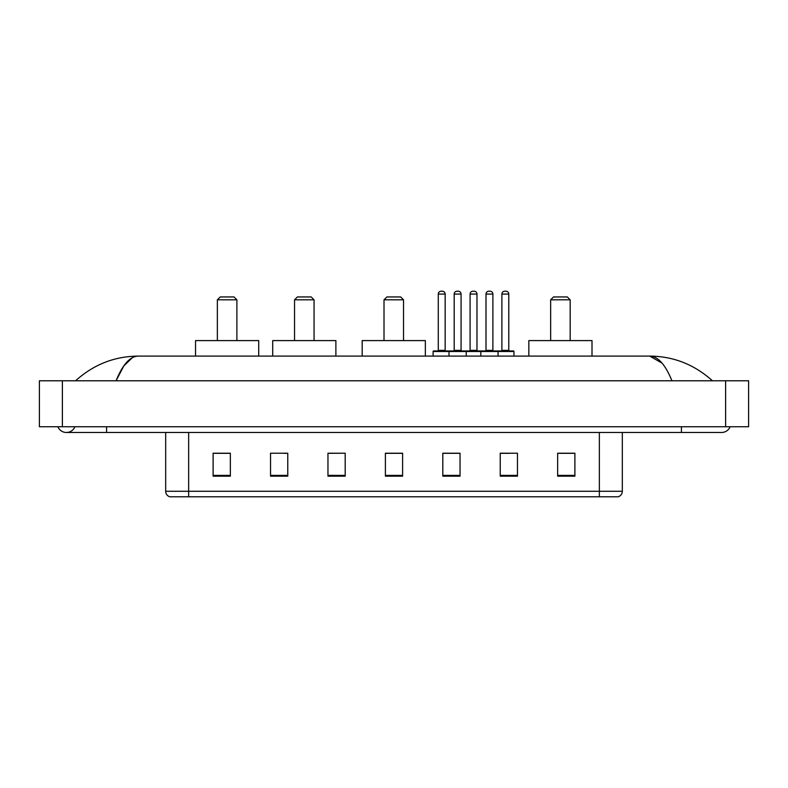 <?xml version="1.0" encoding="UTF-8"?>
<svg xmlns="http://www.w3.org/2000/svg" width="788" height="788" viewBox="0 0 788 788"><rect width="100%" height="100%" fill="white"/><g stroke="black" fill="none" stroke-linecap="round" stroke-linejoin="round"><path stroke-width="1.18" d="M57.869 426.732A9.19 9.19 0 0 0 74.909 426.732A9.19 9.19 0 0 1 57.869 426.732A9.19 9.19 0 0 0 66.389 432.474A9.19 9.19 0 0 1 57.869 426.732M730.131 426.732A9.19 9.19 0 0 1 721.611 432.474A9.19 9.19 0 0 0 730.131 426.732A9.19 9.19 0 0 1 721.611 432.474A9.19 9.19 0 0 0 730.131 426.732M671.947 380.791C665.358 364.578 657.96 356.343 649.745 356.097L138.255 356.097C130.04 356.343 122.642 364.578 116.053 380.791L123.785 365.947L132.286 357.713M62.37 380.791L748.6 380.791L748.6 426.732L39.4 426.732L39.4 380.791L62.37 380.791L62.37 426.732M710.471 379.018L712.421 380.791C694.346 364.509 673.454 356.284 649.745 356.097L662.009 363.081M77.529 379.018L75.579 380.791C93.565 364.548 114.457 356.314 138.255 356.097M599.353 496.795L599.353 491.279L622.323 491.279C622.165 494.027 620.786 495.869 618.186 496.795L169.814 496.795A5.743 5.743 0 0 1 165.677 491.279L165.677 432.474M574.885 476.179L574.885 453.208L557.658 453.208L557.658 476.179L574.885 476.179M517.46 476.179L517.46 453.208L500.232 453.208L500.232 476.179L517.46 476.179M460.034 476.179L460.034 453.208L442.807 453.208L442.807 476.179L460.034 476.179M230.342 476.179L230.342 453.208L213.115 453.208L213.115 476.179L230.342 476.179M287.768 476.179L287.768 453.208L270.54 453.208L270.54 476.179L287.768 476.179M345.193 476.179L345.193 453.208L327.966 453.208L327.966 476.179L345.193 476.179M402.609 476.179L402.609 453.208L385.391 453.208L385.391 476.179L402.609 476.179M588.902 496.795L188.647 496.795L188.647 491.279L599.353 491.279L599.353 432.474M501.04 453.317L509.659 453.317M345.193 453.208L327.966 453.317L345.193 453.208M283.631 453.317L287.768 453.317M453.317 453.317L446.028 453.317M402.609 453.317L385.391 453.317M230.342 453.317L213.115 453.317M460.034 453.317L442.807 453.317M574.885 453.317L557.658 453.317M217.36 299.824L236.883 299.824L234.016 296.948L220.236 296.948L217.36 299.824L217.36 340.593M236.883 299.824L236.883 340.593M258.71 356.097L258.71 340.593L195.542 340.593L195.542 356.097M294.545 299.824L314.067 299.824L311.191 296.948L297.411 296.948L294.545 299.824L294.545 340.593M314.067 299.824L314.067 340.593M335.885 356.097L335.885 340.593L272.717 340.593L272.717 356.097M384.012 299.824L403.535 299.824L400.659 296.948L386.878 296.948L384.012 299.824L384.012 340.593M403.535 299.824L403.535 340.593M425.353 356.097L425.353 340.593L362.184 340.593L362.184 356.097M550.654 299.824L570.177 299.824L567.311 296.948L553.531 296.948L550.654 299.824L550.654 340.593M570.177 299.824L570.177 340.593M592.005 356.097L592.005 340.593L528.837 340.593L528.837 356.097M497.307 350.936L513.382 350.936A0.571 0.571 0 0 1 513.963 351.507L449.012 351.507A0.571 0.571 0 0 1 449.584 350.936L465.669 350.936A0.571 0.571 0 0 1 466.24 351.507L466.24 356.097M461.069 350.355A0.571 0.571 0 0 0 461.65 350.936L453.602 350.936A0.571 0.571 0 0 0 454.184 350.355L461.069 350.355L461.069 294.082A2.866 2.866 0 0 0 458.202 291.205L457.05 291.205L458.202 291.205M461.069 294.082L454.184 294.082A2.866 2.866 0 0 1 457.05 291.205M454.184 294.082L454.184 350.355M449.761 350.936L433.686 350.936A0.571 0.571 0 0 0 433.104 351.507L449.012 351.507L449.012 356.097M480.828 356.097L480.828 351.507A0.571 0.571 0 0 1 481.399 350.936L497.484 350.936A0.571 0.571 0 0 1 498.055 351.507L498.055 356.097M492.884 350.355A0.571 0.571 0 0 0 493.455 350.936L485.418 350.936A0.571 0.571 0 0 0 485.999 350.355L492.884 350.355L492.884 294.082A2.866 2.866 0 0 0 490.018 291.205L488.865 291.205L490.018 291.205M492.884 294.082L485.999 294.082A2.866 2.866 0 0 1 488.865 291.205M485.999 294.082L485.999 350.355M438.276 294.082A2.866 2.866 0 0 1 441.142 291.205L442.295 291.205A2.866 2.866 0 0 1 445.161 294.082L438.276 294.082L438.276 350.355A0.571 0.571 0 0 1 437.704 350.936M445.161 294.082L445.161 350.355A0.571 0.571 0 0 0 445.742 350.936M433.104 351.507L433.104 356.097M481.576 350.936L465.491 350.936M470.091 294.082A2.866 2.866 0 0 1 472.958 291.205L474.11 291.205A2.866 2.866 0 0 1 476.976 294.082L470.091 294.082L470.091 350.355A0.571 0.571 0 0 1 469.51 350.936M476.976 294.082L476.976 350.355A0.571 0.571 0 0 0 477.558 350.936M501.897 294.082A2.866 2.866 0 0 1 504.773 291.205L505.926 291.205A2.866 2.866 0 0 1 508.792 294.082L501.897 294.082L501.897 350.355A0.571 0.571 0 0 1 501.326 350.936M508.792 294.082L508.792 350.355A0.571 0.571 0 0 0 509.363 350.936M513.963 351.507L513.963 356.097M681.413 426.732L681.413 432.474L721.611 432.474M106.587 426.732L106.587 432.474L681.413 432.474M725.63 380.791L725.63 426.732M165.677 491.279L188.647 491.279L188.647 432.474M402.609 475.381L385.391 475.381M345.193 475.381L327.966 475.381M287.768 475.381L270.54 475.381M230.342 475.381L213.115 475.381M460.034 475.381L442.807 475.381M517.46 475.381L500.232 475.381M574.885 475.381L557.658 475.381M438.276 350.355L445.161 350.355M470.091 350.355L476.976 350.355M501.897 350.355L508.792 350.355M106.587 432.474L66.389 432.474M622.323 491.279L622.323 432.474"/></g></svg>

